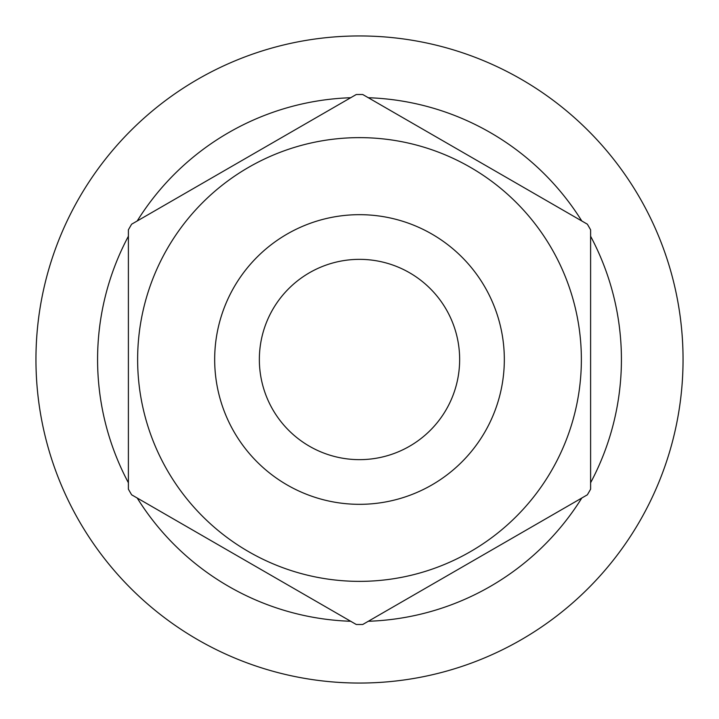 <?xml version="1.0" encoding="UTF-8"?>
<svg xmlns="http://www.w3.org/2000/svg" width="719" height="719" viewBox="0 0 719 719"><rect width="100%" height="100%" fill="white"/><g stroke="black" fill="none" stroke-linecap="round" stroke-linejoin="round"><path stroke-width="1.08" d="M131.64 494.807L356.247 624.478L131.64 494.807A265.005 265.005 0 0 1 128.395 489.181L128.395 229.819A265.005 265.005 0 0 1 131.64 224.193L356.247 94.522A265.005 265.005 0 0 1 359.5 94.495A265.005 265.005 0 0 1 362.753 94.522L587.36 224.193A265.005 265.005 0 0 1 590.605 229.819L590.605 489.181A265.005 265.005 0 0 1 587.36 494.807L362.753 624.478A265.005 265.005 0 0 1 359.5 624.505A265.005 265.005 0 0 1 356.247 624.478M368.308 97.73A261.923 261.923 0 0 1 581.797 220.985M590.605 236.245A261.923 261.923 0 0 1 590.605 482.755M581.797 498.015A261.923 261.923 0 0 1 368.308 621.27M350.692 621.27A261.923 261.923 0 0 1 137.203 498.015M128.395 482.755A261.923 261.923 0 0 1 128.395 236.245M137.203 220.985A261.923 261.923 0 0 1 350.692 97.73M359.5 35.95A323.55 323.55 0 0 1 683.05 359.5A323.55 323.55 0 0 1 359.5 683.05A323.55 323.55 0 0 1 35.95 359.5A323.55 323.55 0 0 1 359.5 35.95M359.5 459.648A100.148 100.148 0 0 0 459.648 359.5A100.148 100.148 0 0 0 359.5 259.352A100.148 100.148 0 0 0 259.352 359.5A100.148 100.148 0 0 0 359.5 459.648M362.753 624.478L587.36 494.807M587.36 224.193L362.753 94.522M359.5 137.635A221.865 221.865 0 0 1 581.365 359.5A221.865 221.865 0 0 1 359.5 581.365A221.865 221.865 0 0 1 137.635 359.5A221.865 221.865 0 0 1 359.5 137.635A221.865 221.865 0 0 1 581.365 359.5A221.865 221.865 0 0 1 359.5 581.365M356.247 94.522L131.64 224.193M359.5 214.675A144.825 144.825 0 0 1 504.325 359.5A144.825 144.825 0 0 1 359.5 504.325A144.825 144.825 0 0 1 214.675 359.5A144.825 144.825 0 0 1 359.5 214.675"/></g></svg>

